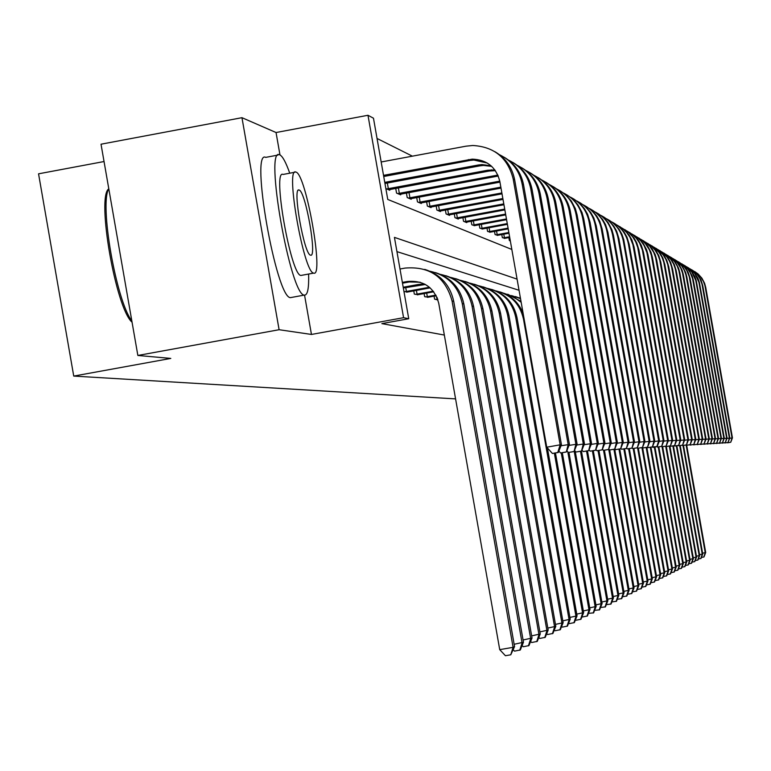 <?xml version="1.0" encoding="UTF-8"?>
<svg xmlns="http://www.w3.org/2000/svg" width="771" height="771" viewBox="0 0 771 771"><rect width="100%" height="100%" fill="white"/><g stroke="black" fill="none" stroke-linecap="round" stroke-linejoin="round"><path stroke-width="1.16" d="M104.037 161.534L38.55 173.822L73.737 376.084L455.574 398.896M73.737 376.084L170.796 358.419L137.855 355.46L101.02 144.206L241.959 117.684L279.102 329.718L311.455 334.45L403.57 317.691L367.979 115.274L373.472 118.204L387.765 199.448L511.838 249.457M279.979 154.942L276.047 132.525L241.959 117.684M276.047 132.525L367.979 115.274M412.389 156.166L377.038 138.462M137.855 355.46L279.102 329.718M385.857 188.596L389.779 190.244L389.654 189.531M395.725 188.384L396.554 193.097L400.698 194.841L400.583 194.147M406.413 193.049L407.213 197.578L411.203 199.255L411.088 198.6M416.706 197.54L417.477 201.896L421.323 203.515L421.207 202.879M426.623 201.857L427.356 206.059L431.066 207.611L430.96 207.004M436.174 206.021L436.887 210.069L440.463 211.572L440.357 210.975M445.397 210.03L446.081 213.933L449.532 215.388L449.435 214.81M454.292 213.904L454.957 217.663L458.282 219.07L458.186 218.521M462.889 217.634L463.525 221.267L466.744 222.626L466.648 222.096M471.187 221.238L471.813 224.756L474.83 225.556M479.215 224.727L479.822 228.129L482.742 228.9M486.983 228.1L487.571 231.387L490.395 232.129M494.51 231.358L495.069 234.538L497.806 235.261M501.786 234.519L502.335 237.603L504.986 238.297M508.85 237.574L509.371 240.562L510.344 240.966M517.081 279.131L394.434 237.381L408.746 318.731L381.857 323.618L444.337 335.057M519.047 290.272L396.94 251.625M403.965 291.525L407.676 291.978M413.757 290.86L414.326 294.098L418.258 294.628M424.098 293.549L424.648 296.662L428.435 297.172M434.063 296.131L434.593 299.138L437.918 299.958M408.746 318.731L403.57 317.691M311.455 334.45L304.555 295.139M402.491 283.188L409.256 281.955L420.205 282.234M402.356 282.398L407.454 281.473C423.848 280.143 434.285 287.448 438.766 303.408L499.724 649.645L513.091 647.332L452.076 300.979C445.359 277.04 429.698 266.072 405.093 268.077L400.004 269.012M510.759 654.801L513.091 647.332L514.556 646.618L510.759 654.801L505.419 655.726L499.724 649.645M514.556 646.618L453.733 301.403C450.158 285.116 440.482 274.437 424.734 269.378M383.524 175.354L472.228 159.144C486.925 159.693 496.129 167.124 499.83 181.436L546.745 447.199L560.141 444.819L513.187 178.968C507.819 157.93 494.356 146.769 472.806 145.488L466.05 146.172L381.173 161.977M383.727 176.492L470.021 160.455L473.828 160.031L487.32 163.047M557.761 452.51L552.402 453.464L558.281 452.481L557.761 452.51L560.141 444.819L561.452 444.771L514.652 179.788C512.195 167.471 505.612 158.094 494.915 151.685M561.452 444.771L558.281 452.481M552.402 453.464L546.745 447.199M132.053 322.23C115.775 308.41 96.298 196.595 108.798 188.808M108.788 188.76C99.247 203.563 116.199 300.825 131.831 320.929M289.742 173.196C285.877 162.276 282.552 156.166 279.777 154.846L279.584 154.778C264.087 146.268 290.33 295.37 304.294 295.1L304.372 295.11C307.59 295.36 309.007 288.335 308.622 274.033M277.936 155.087L265.716 157.371C249.92 148.919 276.143 297.972 290.407 297.635L290.484 297.654M301.904 275.286L300.892 275.459C290.821 275.459 271.999 168.512 283.102 174.439L294.734 172.27M295.987 172.097L295.871 172.058C284.962 166.093 303.803 273.079 313.672 273.107L313.701 273.117C324.263 277.772 306.039 173.938 295.987 172.097M310.549 255.153C317.421 258.391 305.595 191.006 299.129 190.042L299.081 190.023C292.074 186.312 304.179 255.008 310.549 255.143L310.549 255.153M403.339 287.997L425.409 284.48M403.204 287.236L418.528 284.441L424.609 284.046M514.141 644.286L523.47 642.224L520.329 649.953L514.536 651.138L513.264 649.78M519.77 650.242L522.063 642.918L462.263 303.562C458.215 286.002 447.479 275.237 430.045 271.257M523.47 642.224L463.853 303.967C460.345 288.007 450.881 277.55 435.442 272.587M406.645 292.19L430.131 287.862M405.729 287.554L406.413 291.448L429.418 287.246M406.413 291.448L404.727 291.717M523.075 639.988L532.029 638.012L528.964 645.587L523.287 646.744L522.14 645.51M528.424 645.857L530.679 638.677L472.045 306.039C468.093 288.865 457.598 278.312 440.549 274.389M532.029 638.012L473.577 306.434C470.137 290.792 460.856 280.548 445.734 275.671M384.758 182.37L478.28 165.004L482.02 164.58L491.05 165.794M384.951 183.469L479.822 165.861L483.542 165.437L491.705 166.382M565.827 452.028L560.584 452.962L566.328 451.999L568.169 444.501L522.15 184.018C519.365 170.487 511.809 160.715 499.473 154.711M561.047 445.763L569.432 444.443L523.557 184.809C521.157 172.743 514.71 163.558 504.224 157.265M569.432 444.443L566.328 451.999M560.584 452.962L558.869 451.064M387.341 183.026L388.333 188.664L487.744 170.227L494.847 169.899M388.333 188.664L386.647 188.924M388.623 189.762L489.228 171.046L495.387 170.651M573.576 451.575L568.429 452.481L574.067 451.546L575.889 444.183L530.766 188.866C528.048 175.643 520.656 166.073 508.609 160.175M569.037 445.407L577.093 444.135L532.115 189.627C529.764 177.802 523.451 168.801 513.178 162.633M577.093 444.135L574.067 451.546M568.429 452.481L566.849 450.727M417.265 294.83L433.736 291.785M416.417 290.368L417.072 294.108L433.244 291.159M417.072 294.108L415.415 294.368M531.653 635.863L540.259 633.964L537.262 641.385L531.711 642.513L530.66 641.395M536.741 641.645L538.958 634.6L481.451 308.419C477.586 291.621 467.313 281.27 450.65 277.396M540.259 633.964L482.925 308.795C479.552 293.472 470.455 283.42 455.632 278.639M427.481 297.365L436.193 295.746M426.691 293.076L427.327 296.662L435.866 295.11M427.327 296.662L425.708 296.931M539.893 631.892L548.181 630.061L545.242 637.338L539.806 638.446L538.862 637.434M544.74 637.598L546.928 630.678L490.501 310.713C486.713 294.262 476.671 284.123 460.354 280.287M548.181 630.061L491.917 311.07C488.612 296.045 479.687 286.186 465.144 281.492M437.311 299.813L437.841 299.707M436.839 297.086L437.62 299.052M437.196 299.129L435.605 299.389M547.824 628.076L555.804 626.312L552.923 633.444L547.593 634.533L546.745 633.617M552.441 633.695L554.6 626.9L499.203 312.92C495.502 296.806 485.672 286.86 469.693 283.073M555.804 626.312L500.572 313.267C497.324 298.522 488.573 288.846 474.31 284.239M398.385 187.893L399.339 193.319L497.883 175.075M399.339 193.319L397.682 193.569M399.58 194.369L498.288 176.029M581.026 451.131L575.985 452.028L581.498 451.102L583.3 443.884L539.045 193.531C536.385 180.587 529.166 171.22 517.389 165.428M576.718 445.06L584.457 443.845L540.336 194.253C538.033 182.669 531.845 173.851 521.774 167.799M584.457 443.845L581.498 451.102M575.985 452.028L574.53 450.409M409.006 192.577L409.921 197.79L499.781 181.146M409.921 197.79L408.293 198.041M410.133 198.812L499.955 182.129M588.186 450.707L583.242 451.584L588.639 450.678L590.422 443.604L547.005 198.012C544.403 185.348 537.348 176.174 525.832 170.478M584.1 444.722L591.54 443.556L548.258 198.716C545.993 187.353 539.922 178.699 530.053 172.762M591.54 443.556L588.639 450.678M583.242 451.584L581.903 450.1M419.231 197.068L420.108 202.089L500.842 187.16M420.108 202.089L418.518 202.339M420.282 203.081L501.005 188.105M595.087 450.293L590.229 451.16L595.52 450.274L597.284 443.325L554.667 202.33C552.123 189.936 545.222 180.934 533.956 175.335M591.193 444.404L598.363 443.277L555.872 203.004C553.655 191.854 547.699 183.373 538.023 177.542M598.363 443.277L595.52 450.274M590.229 451.16L589.005 449.792M429.081 201.404L429.929 206.243L501.863 192.943M429.929 206.243L428.368 206.483M430.064 207.197L502.017 193.849M601.727 449.907L596.966 450.746L602.151 449.879L603.895 443.055L562.049 206.483C559.563 194.35 552.807 185.522 541.782 180.019M598.026 444.106L604.936 443.017L563.216 207.139C561.037 196.2 555.197 187.864 545.695 182.139M604.936 443.017L602.151 449.879M596.966 450.746L595.838 449.493M438.574 205.578L439.393 210.232L502.846 198.523M439.393 210.232L437.861 210.473M439.499 211.167L503 199.39M608.136 449.522L603.452 450.351L608.541 449.503L610.266 442.805L569.171 210.493C566.733 198.6 560.112 189.945 549.318 184.529M604.609 443.807L611.268 442.766L570.289 211.119C568.15 200.383 562.416 192.201 553.086 186.582M611.268 442.766L608.541 449.503M603.452 450.351L602.421 449.204M447.729 209.596L448.529 214.097L503.791 203.891M448.529 214.097L447.016 214.328M448.606 214.993L503.945 204.739M614.314 449.156L609.716 449.975L614.699 449.136L616.414 442.554L576.033 214.357C573.643 202.706 567.167 194.205 556.595 188.876M610.96 443.527L617.378 442.515L577.113 214.964L575.388 208.681L571.33 201.019L565.529 194.61L560.228 190.861M617.378 442.515L614.699 449.136M609.716 449.975L608.772 448.924M456.577 213.48L457.338 217.817L504.706 209.086M457.338 217.817L455.863 218.048M457.386 218.694L504.851 209.895M620.279 448.809L615.75 449.609L620.655 448.78L622.342 442.313L582.664 218.087C580.322 206.657 573.971 198.32 563.611 193.078M617.079 443.248L623.276 442.275L583.705 218.675L582.009 212.507L578.028 204.98L573.894 200.113L567.119 194.996M623.276 442.275L620.655 448.78M615.75 449.609L614.901 448.645M465.115 217.22L465.857 221.412L505.593 214.087M465.857 221.412L464.402 221.643M465.877 222.26L505.737 214.878M626.033 448.462L621.59 449.252L626.399 448.443L628.076 442.082L589.063 221.691C586.76 210.483 580.534 202.291 570.386 197.135M622.987 442.988L628.972 442.053L590.066 222.26L587.598 214.251L584.485 208.796L580.428 204.016L573.769 198.985M628.972 442.053L626.399 448.443M621.59 449.252L620.809 448.385M473.365 220.843L474.078 224.891L506.451 218.935M474.078 224.891L472.652 225.113M474.078 225.71L506.586 219.687M631.603 448.134L627.228 448.905L631.95 448.115L633.608 441.86L595.241 225.18C592.995 214.174 586.885 206.127 576.93 201.048M628.693 442.737L634.475 441.831L596.214 225.72L593.786 217.856L590.731 212.488L585.228 206.406L580.197 202.84M634.475 441.831L631.95 448.115M627.228 448.905L626.524 448.124M481.345 224.332L482.039 228.255L507.279 223.609M482.039 228.255L480.632 228.467M482.02 229.054L507.405 224.342M636.981 447.816L632.683 448.577L637.318 447.797L638.957 441.648L601.226 228.544C599.009 217.74 593.024 209.837 583.252 204.835M634.215 442.487L639.805 441.61L602.161 229.074L599.78 221.335L596.773 216.063L592.851 211.437L586.413 206.57M639.805 441.61L637.318 447.797M632.683 448.577L632.047 447.864M489.074 227.715L489.739 231.502L508.07 228.129M489.739 231.502L488.361 231.724M489.701 232.283L508.195 228.842M642.185 447.508L637.954 448.259L642.513 447.488L644.142 441.436L607.008 231.801C604.84 221.19 598.961 213.422 589.372 208.498M639.544 442.255L644.951 441.407L607.924 232.312L605.572 224.708L602.623 219.513L597.294 213.625L592.436 210.184M644.951 441.407L642.513 447.488M637.954 448.259L637.386 447.623M496.543 230.982L497.189 234.654L508.85 232.514M497.189 234.654L495.84 234.866M497.131 235.406L508.966 233.199M647.226 447.209L643.062 447.941L647.544 447.19L649.153 441.234L612.608 234.953C610.478 224.534 604.705 216.902 595.299 212.044M644.701 442.024L649.934 441.205L613.494 235.454L611.933 229.777L608.28 222.858L604.483 218.386L598.257 213.673M649.934 441.205L647.544 447.19M643.062 447.941L642.551 447.382M503.781 234.153L504.407 237.699L509.592 236.755M504.407 237.699L503.077 237.911M504.33 238.441L509.708 237.42M652.102 446.92L648.006 447.643L652.411 446.901L654.001 441.041L618.034 238.008C615.942 227.773 610.275 220.255 601.033 215.475M649.693 441.802L654.762 441.012L618.891 238.49L616.617 231.127L613.755 226.105L608.598 220.4L603.895 217.056M654.762 441.012L652.411 446.901L657.133 446.621L652.796 447.353M648.006 447.643L647.563 447.141M654.531 441.59L658.704 440.858L623.286 240.966C621.233 230.905 615.663 223.513 606.584 218.8M656.834 446.64L658.704 440.858L659.446 440.819L623.729 239.569L621.879 234.182L619.065 229.238L613.995 223.629L609.36 220.342M659.446 440.819L657.133 446.621M661.412 446.37L657.441 447.074L661.701 446.351L663.262 440.675L628.384 243.838C626.36 233.941 620.896 226.674 611.972 222.029M659.224 441.388L663.985 440.646L629.184 244.291L626.987 237.15L624.211 232.283L620.597 228.014L614.66 223.513M663.985 440.646L661.701 446.351M665.865 446.101L661.952 446.795L666.144 446.091L667.686 440.492L632.914 244.667L629.994 237.275L626.572 232.389L622.245 228.303L617.195 225.151M663.764 441.185L668.38 440.463L634.099 247.057L631.931 240.032L629.213 235.232L625.647 231.03L619.797 226.597M668.38 440.463L666.144 446.091M670.182 445.85L666.317 446.534L670.452 445.831L671.975 440.318L637.713 247.404L635.738 241.872L632.712 236.842L628.731 232.534L622.255 228.187M668.168 440.993L672.649 440.289L638.88 249.746L636.74 242.826L634.051 238.104L629.213 232.736L624.789 229.594M672.649 440.289L670.452 445.831M674.365 445.599L670.568 446.274L674.635 445.58L676.138 440.154L642.378 250.055L639.554 242.894L636.248 238.162L632.066 234.191L627.17 231.136M672.447 440.81L676.803 440.125L643.506 252.358L641.405 245.535L638.764 240.88L635.304 236.803L629.628 232.495M676.803 440.125L674.635 445.58M678.432 445.359L674.683 446.024L678.692 445.339L680.186 439.99L646.908 252.628L644.122 245.583L640.874 240.918L636.759 237.005L631.95 233.989M676.601 440.626L680.822 439.962L648.006 254.893L646.609 249.794L643.332 243.578L638.629 238.374L634.331 235.319M680.822 439.962L678.692 445.339M555.457 624.394L563.138 622.698L560.324 629.695L555.101 630.755L554.339 629.936M559.862 629.936L561.982 623.267L507.597 315.05C503.974 299.254 494.336 289.491 478.685 285.752M563.138 622.698L508.908 315.378C505.728 300.912 497.131 291.409 483.138 286.879M562.82 620.848L570.222 619.209L567.466 626.081L562.338 627.122L561.664 626.389M567.013 626.312L569.104 619.759L515.683 317.093C512.137 301.615 502.692 292.036 487.359 288.344M570.222 619.209L516.956 317.411C513.823 303.215 505.39 293.886 491.647 289.424M569.904 617.426L577.055 615.846L574.347 622.602L569.316 623.614L568.719 622.958M573.913 622.823L575.976 616.386L523.48 319.069C520.011 303.899 510.749 294.483 495.724 290.84M577.055 615.846L547.4 447.922M523.152 313.556C518.844 302.56 511.077 295.341 499.849 291.891M576.747 614.13L583.647 612.608L580.987 619.238L576.062 620.231L575.532 619.653M580.573 619.45L582.606 613.118L554.359 453.175M583.647 612.608L555.457 452.982M521.013 301.413L507.781 294.262M521.177 302.328L513.139 296.507L503.791 293.25M583.348 610.95L590.008 609.476L587.406 615.981L582.568 616.954L582.105 616.453M587.001 616.193L589.005 609.967L561.259 452.905M590.008 609.476L562.319 452.712M520.483 298.416L515.433 296.556M520.521 298.666L511.578 295.572M589.728 607.866L596.166 606.44L593.612 612.849L588.456 613.359M593.217 613.041L595.193 606.922L567.784 451.758M596.166 606.44L568.959 452.452M520.425 298.107L519.105 297.818M595.887 604.888L602.112 603.51L599.607 609.803L594.595 610.372M599.231 609.996L601.178 603.972L574.183 451.237M602.112 603.51L575.195 451.151M601.852 602.016L607.876 600.676L605.408 606.873L600.542 607.471M605.042 607.056L606.96 601.129L580.476 451.286M607.876 600.676L581.44 451.112M607.615 599.231L613.446 597.939L611.027 604.021L606.285 604.666M610.671 604.204L612.569 598.373L586.529 451.054M613.446 597.939L587.454 450.89M613.196 596.532L618.843 595.279L616.463 601.264L611.846 601.949M616.125 601.447L617.995 595.694L592.379 450.833M618.843 595.279L593.275 450.669M618.602 593.911L624.076 592.706L621.744 598.595L617.243 599.318M621.407 598.768L623.247 593.111L598.045 450.601M624.076 592.706L598.922 450.447M623.845 591.386L629.146 590.2L626.852 596.012L622.467 596.764M626.524 596.176L628.346 590.596L603.539 450.351M629.146 590.2L604.397 450.235M628.924 588.928L634.07 587.781L631.806 593.497L627.536 594.277M631.497 593.66L633.29 588.167L608.695 449.117M634.07 587.781L609.688 449.946M633.849 586.538L638.841 585.43L636.615 591.068L632.451 591.868M636.316 591.222L638.089 585.806L613.928 449.271M638.841 585.43L614.718 449.088M638.629 584.225L643.477 583.155L641.289 588.697L637.241 589.497M640.99 588.851L642.744 583.512L618.959 449.079M643.477 583.155L619.73 448.944M643.274 581.98L647.977 580.939L645.828 586.403L641.886 587.184M645.539 586.548L647.264 581.286L623.835 448.895M647.977 580.939L624.587 448.761M647.775 579.802L652.353 578.78L650.232 584.167L646.406 584.929M649.953 584.312L651.659 579.127L628.577 448.712M652.353 578.78L629.309 448.577M652.16 577.672L656.603 576.689L654.521 581.999L650.801 582.731M654.251 582.134L655.938 577.016L633.184 448.529M656.603 576.689L633.897 448.404M656.42 575.609L660.737 574.655L658.685 579.888L655.071 580.602M658.424 580.023L660.092 574.973L637.578 447.826M660.737 574.655L638.359 448.221M660.554 573.605L664.766 572.67L662.742 577.836L659.215 578.529M662.482 577.971L664.13 572.988L641.925 447.594M664.766 572.67L642.58 447.411M664.583 571.658L668.679 570.742L666.684 575.841L663.253 576.515M666.433 575.966L668.062 571.051L646.165 447.431M668.679 570.742L646.821 447.315M668.505 569.759L672.495 568.873L670.519 573.894L667.185 574.559M670.278 574.019L671.888 569.171L650.3 447.276M672.495 568.873L650.936 447.161M672.322 567.909L676.206 567.042L674.259 572.005L671.011 572.641M674.027 572.121L675.618 567.331L654.319 447.122M676.206 567.042L654.936 447.007M676.042 566.107L679.82 565.259L677.902 570.154L674.741 570.781M677.68 570.27L679.251 565.548L658.241 446.968M679.82 565.259L658.839 446.852M679.656 564.343L683.347 563.524L681.458 568.352L678.374 568.969M681.236 568.468L682.788 563.803L662.048 446.795M683.347 563.524L662.646 446.708M683.183 562.637L686.778 561.837L684.918 566.608L681.911 567.196M684.696 566.714L686.238 562.107L665.691 446.168M686.778 561.837L666.346 446.525M686.624 560.97L690.132 560.189L688.291 564.892L685.361 565.48M688.079 564.998L689.602 560.45L669.324 446.033M690.132 560.189L669.883 445.927M689.978 559.341L693.399 558.58L691.587 563.225L688.725 563.794M691.375 563.331L692.878 558.83L672.861 445.898M693.399 558.58L673.411 445.802M693.254 557.751L696.589 557.009L694.796 561.596L692.001 562.155M694.594 561.702L696.088 557.26L676.321 445.763M696.589 557.009L676.851 445.667M696.444 556.199L699.702 555.477L697.938 560.016L695.211 560.556M697.736 560.112L699.21 555.718L679.694 445.628M699.702 555.477L680.215 445.542M699.567 554.686L702.738 553.983L701.003 558.464L698.333 558.985M700.8 558.561L702.256 554.214L682.981 445.503M702.738 553.983L683.492 445.407M702.603 553.212L705.706 552.518L703.99 556.941L701.388 557.462M703.798 557.038L705.243 552.749L686.142 445.05M705.706 552.518L686.691 445.281M682.383 445.127L678.692 445.783L682.634 445.108L684.118 439.827L651.302 255.134L649.423 249.852L645.366 243.597L641.318 239.742L636.586 236.774M680.629 440.453L684.735 439.807L652.382 257.35L651.003 252.329L647.765 246.209L644.411 242.248L638.908 238.056M684.735 439.807L682.634 445.108M686.229 444.896L682.586 445.542L686.469 444.886L687.934 439.672L655.581 257.562L653.731 252.368L649.741 246.209L645.751 242.402L641.096 239.473M684.552 440.28L688.542 439.653L656.632 259.75L655.273 254.796L652.083 248.763L648.777 244.85L643.351 240.725M688.542 439.653L686.469 444.886M689.968 444.674L686.373 445.31L690.199 444.665L691.654 439.528L659.735 259.933L657.914 254.806L655.119 250.151L651.456 246.151L645.472 242.094M688.358 440.116L692.242 439.509L660.766 262.073L658.781 255.635L656.285 251.24L653.018 247.385L647.669 243.318M692.242 439.509L690.199 444.665M693.601 444.462L690.055 445.089L693.823 444.443L695.269 439.383L663.783 262.227L661.99 257.186L659.234 252.599L654.251 247.501L649.741 244.648M692.059 439.952L695.837 439.364L664.785 264.337L662.829 257.986L660.371 253.649L655.919 248.725L651.871 245.843M695.837 439.364L693.823 444.443M697.138 444.25L693.64 444.867L697.36 444.241L698.786 439.239L667.715 264.472L665.951 259.499L663.233 254.97L658.338 249.949L653.885 247.134M695.664 439.798L699.336 439.219L668.708 266.544L666.77 260.28L664.342 256.001L659.957 251.144L655.957 248.291M699.336 439.219L697.36 444.241M700.579 444.048L697.129 444.655L700.791 444.029L702.208 439.104L671.551 266.65L669.806 261.745L667.137 257.283L662.308 252.329L657.923 249.553M699.172 439.643L702.747 439.085L672.514 268.694L670.606 262.506L668.206 258.285L663.889 253.495L659.937 250.681M702.747 439.085L700.791 444.029M703.933 443.845L700.521 444.453L704.145 443.836L705.542 438.969L675.28 268.771L673.565 263.933L670.934 259.538L667.484 255.75L661.855 251.905M702.583 439.489L706.063 438.95L676.225 270.775L674.346 264.684L671.975 260.521L667.715 255.789L663.821 253.004M706.063 438.95L704.145 443.836M707.2 443.653L703.836 444.25L707.402 443.643L708.79 438.834L678.914 270.843L677.227 266.072L674.625 261.735L671.233 257.996L665.681 254.199M705.908 439.345L709.301 438.815L679.839 272.818L678.586 268.25L675.647 262.689L672.601 259.085L667.599 255.268M709.301 438.815L707.402 443.643M710.38 443.46L707.055 444.048L710.583 443.45L711.951 438.709L682.46 272.857L680.793 268.154L677.198 262.574L673.613 259.114L669.411 256.435M709.147 439.21L712.452 438.689L683.366 274.794L682.123 270.293L679.222 264.8L676.215 261.244L671.281 257.485M712.452 438.689L710.583 443.45M713.483 443.277L710.207 443.865L713.676 443.267L715.035 438.583L685.911 274.813L684.272 270.178L681.747 265.956L677.189 261.263L673.044 258.613M712.298 439.075L715.527 438.564L686.797 276.731L685.573 272.288L682.711 266.862L678.615 262.304L674.866 259.634M715.527 438.564L713.676 443.267M716.51 443.103L713.271 443.672L716.702 443.094L718.042 438.468L689.284 276.731L686.922 270.717L684.166 266.718L676.591 260.743M715.382 438.94L718.524 438.448L690.151 278.62L688.358 272.828L686.113 268.877L682.065 264.376L678.364 261.735M718.524 438.448L716.702 443.094M719.459 442.93L716.259 443.489L719.642 442.92L720.981 438.352L692.56 278.601L690.238 272.664L687.52 268.722L680.051 262.815M718.379 438.805L721.444 438.333L693.418 280.461L692.223 276.124L689.428 270.833L686.537 267.402L681.776 263.778M721.444 438.333L719.642 442.92M722.34 442.756L719.179 443.315L722.523 442.747L723.844 438.236L695.77 280.422L691.77 271.903L687.395 267.383L683.424 264.829M721.299 438.68L724.297 438.217L696.3 280.808L694.864 276.606L691.789 271.556L685.111 265.783M724.297 438.217L722.523 442.747M725.145 442.593L722.022 443.142L725.328 442.583L726.639 438.121L698.902 282.205L694.95 273.792L691.828 270.332L686.72 266.805M724.162 438.554L727.082 438.101L699.413 282.572L697.996 278.427L694.96 273.445L688.368 267.73M727.082 438.101L725.328 442.583M727.891 442.429L724.807 442.968L728.065 442.419L729.366 438.015L701.957 283.94L699.721 278.225L697.109 274.428L689.929 268.732M726.947 438.439L729.8 437.995L702.757 285.723L701.051 280.201L698.912 276.442L695.057 272.153L691.539 269.638M729.8 437.995L728.065 442.419M730.571 442.265L727.525 442.805L730.744 442.255L732.026 437.899L704.935 285.636L703.422 281.348L700.155 276.249L693.071 270.611M729.665 438.323L732.45 437.889L705.725 287.39L704.588 283.265L701.928 278.215L698.121 273.984L694.642 271.498M732.45 437.889L730.744 442.255M407.454 281.473L409.256 281.955M452.076 300.979L453.733 301.403M468.421 159.568L470.021 160.455M513.187 178.968L514.652 179.788M418.528 284.441L420.253 284.904M462.263 303.562L463.853 303.967M472.045 306.039L473.577 306.434M478.28 165.004L479.822 165.861M522.15 184.018L523.557 184.809M487.744 170.227L489.228 171.046M530.766 188.866L532.115 189.627M481.451 308.419L482.925 308.795M490.501 310.713L491.917 311.07M499.203 312.92L500.572 313.267M496.852 175.248L498.278 176.029M539.045 193.531L540.336 194.253M547.005 198.012L548.258 198.716M554.667 202.33L555.872 203.004M562.049 206.483L563.216 207.139M569.171 210.493L570.289 211.119M576.033 214.357L577.113 214.964M582.664 218.087L583.705 218.675M589.063 221.691L590.066 222.26M595.241 225.18L596.214 225.72M601.226 228.544L602.161 229.074M607.008 231.801L607.924 232.312M612.608 234.953L613.494 235.454M618.034 238.008L618.891 238.49M623.286 240.966L624.115 241.439M628.384 243.838L629.184 244.291M633.328 246.624L634.099 247.057M638.118 249.322L638.88 249.746M642.773 251.944L643.506 252.358M647.293 254.488L648.006 254.893M507.597 315.05L508.908 315.378M515.683 317.093L516.956 317.411M523.48 319.069L524.155 319.242M651.688 256.965L652.382 257.35M655.957 259.364L656.632 259.75M660.111 261.706L660.766 262.073M664.149 263.981L664.785 264.337M668.081 266.197L668.708 266.544M671.907 268.347L672.514 268.694M675.637 270.448L676.225 270.775M679.27 272.491L679.839 272.818M682.807 274.486L683.366 274.794M686.257 276.423L686.797 276.731M689.611 278.321L690.151 278.62M692.898 280.172L693.418 280.461M696.097 281.974L696.598 282.253M699.22 283.728L699.711 284.007M702.275 285.443L702.757 285.723M472.228 159.144L473.828 160.031M304.294 295.1L290.407 297.635M300.892 275.459L313.672 273.107M298.358 190.158L299.081 190.023M482.02 164.58L483.542 165.437M491.416 169.813L492.881 170.632"/></g></svg>
